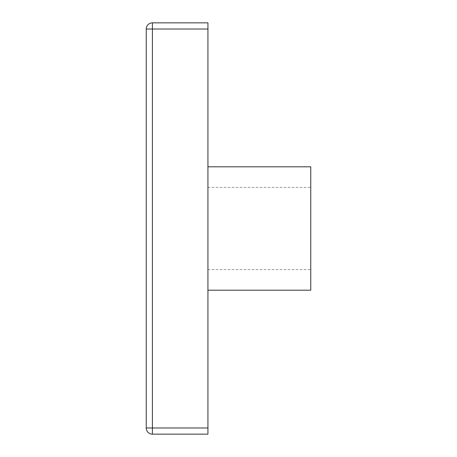 <?xml version="1.0" encoding="UTF-8"?>
<svg xmlns="http://www.w3.org/2000/svg" width="457" height="457" viewBox="0 0 457 457"><rect width="100%" height="100%" fill="white"/><g stroke="black" fill="none" stroke-linecap="round" stroke-linejoin="round"><path stroke-width="0.34" stroke-dasharray="2.29 1.71" d="M310.76 290.195L310.76 166.805M207.935 228.5L207.935 290.195L207.935 228.5M207.935 427.981L152.41 427.981L152.41 29.02L146.24 29.02A6.17 6.17 0 0 1 152.41 22.85A6.17 6.17 0 0 0 146.24 29.02L146.24 427.981A6.17 6.17 0 0 0 152.41 434.15L207.935 434.15L207.935 22.85L152.41 22.85L152.41 29.02L207.935 29.02M310.76 228.5L310.76 269.63L310.76 228.5M146.24 427.981L152.41 427.981L152.41 434.15A6.17 6.17 0 0 1 146.24 427.981M207.935 187.37L310.76 187.37M207.935 269.63L310.76 269.63"/><path stroke-width="0.69" d="M207.935 166.805L310.76 166.805L310.76 290.195L207.935 290.195M207.935 22.85L207.935 434.15L152.41 434.15A6.17 6.17 0 0 1 146.24 427.981L146.24 29.02A6.17 6.17 0 0 1 152.41 22.85L207.935 22.85M207.935 29.02L152.41 29.02L152.41 427.981L207.935 427.981M146.24 29.02L152.41 29.02L152.41 22.85M152.41 434.15L152.41 427.981L146.24 427.981"/></g></svg>
